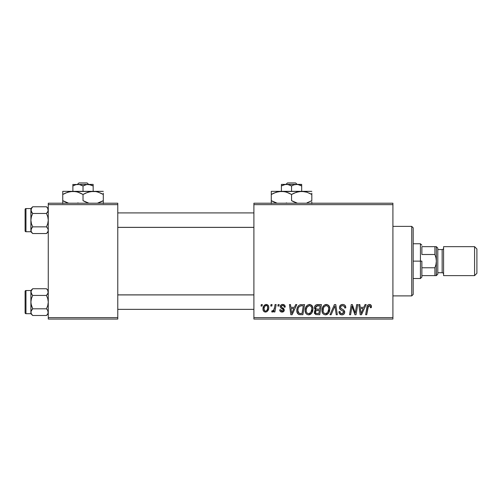 <?xml version="1.0" encoding="UTF-8"?>
<svg xmlns="http://www.w3.org/2000/svg" width="502" height="502" viewBox="0 0 502 502"><rect width="100%" height="100%" fill="white"/><g stroke="black" fill="none" stroke-linecap="round" stroke-linejoin="round"><path stroke-width="0.75" d="M253.899 203.216L392.909 203.216L392.909 204.659L253.899 204.659L253.899 317.609L392.909 317.609L392.909 203.216L253.899 203.216L253.899 204.659L253.899 203.216M305.103 310.336L305.705 307.362L307.6 305.028L310.299 304.538L312.363 306.201L312.991 308.441L312.696 311.196L311.798 313.079L310.292 314.44L308.404 314.842L306.735 314.246L305.523 312.683L305.103 310.336C305.034 312.903 306.201 314.409 308.604 314.848L311.616 313.317L313.003 308.83C313.016 306.333 311.855 304.871 309.521 304.444C306.559 305.153 305.084 307.111 305.103 310.336M294.429 307.343L295.678 304.576L296.82 304.576L292.108 314.716L290.821 314.716L289.434 304.576L290.495 304.576L290.834 307.343L294.429 307.343L290.834 307.343L290.495 304.576L289.434 304.576L290.821 314.716L292.108 314.716L296.82 304.576L295.678 304.576L294.429 307.343M369.378 304.444L371.191 305.417L371.361 307.607L370.307 307.739L370.344 306.402L369.767 305.718L368.443 306.013L366.711 314.716L365.644 314.716L367.232 306.032L368.104 304.827L369.378 304.444C367.853 304.689 367.025 305.636 366.899 307.287L365.644 314.716L366.711 314.716L367.928 307.538L369.315 305.63L370.401 306.854L370.307 307.739L371.361 307.607L371.455 306.684C371.449 305.279 370.758 304.538 369.378 304.444M339.465 307.425L339.992 305.699L341.442 304.626L343.312 304.488L345.062 305.367L345.784 307.877L344.73 308.002L344.391 306.389L343.117 305.674L341.486 305.85L340.557 306.96L340.864 308.303L343.795 310.142L344.56 311.196L344.548 313.242L343.487 314.472L341.31 314.804L339.408 313.574L338.938 311.686L339.992 311.585L340.3 312.884L341.555 313.637L343.142 313.323L343.675 312.219L343.28 311.315L340.118 309.364L339.465 307.425C339.496 308.799 340.161 309.747 341.467 310.261L343.28 311.315L343.675 312.219L341.931 313.662C340.739 313.606 340.092 312.991 339.986 311.817L338.932 311.911C339.07 313.756 340.061 314.735 341.893 314.848C343.65 314.792 344.598 313.894 344.73 312.156L343.537 309.941L340.789 308.215L340.519 307.331C340.695 306.189 341.379 305.624 342.577 305.63L344.46 306.509L344.73 308.002L345.784 307.877C345.815 305.705 344.767 304.563 342.646 304.444C340.714 304.532 339.653 305.523 339.465 307.425M329.99 314.716L334.42 304.576L335.763 304.576L337.313 314.716L336.252 314.716L334.922 306.025L331.125 314.716L329.99 314.716L331.125 314.716L334.922 306.025L336.252 314.716L337.313 314.716L335.763 304.576L334.42 304.576L329.99 314.716M321.958 310.336L322.554 307.362L324.449 305.028L327.147 304.538L329.117 306.032L329.845 308.441L329.55 311.196L328.647 313.079L327.141 314.44L325.258 314.842L323.583 314.246L322.372 312.683L321.958 310.336C321.882 312.903 323.05 314.409 325.459 314.848L328.465 313.317L329.852 308.83C329.87 306.333 328.71 304.871 326.375 304.444C323.407 305.153 321.939 307.111 321.958 310.336M261.021 306.025L261.266 304.576L262.32 304.576L262.1 306.025L261.021 306.025L262.1 306.025L262.32 304.576L261.266 304.576L261.021 306.025M314.453 307.732L314.923 306.025L316.21 304.827L321.431 304.576L319.718 314.716L315.714 314.547L314.39 312.966L314.647 310.794L315.714 309.778L314.754 308.962L314.453 307.732L315.714 309.778L314.321 312.25L315.714 314.547L319.718 314.716L321.431 304.576L317.371 304.576C315.551 304.814 314.578 305.862 314.453 307.732M363.806 307.343L365.054 304.576L366.196 304.576L361.484 314.716L360.198 314.716L358.811 304.576L359.871 304.576L360.21 307.343L363.806 307.343L360.21 307.343L359.871 304.576L358.811 304.576L360.198 314.716L361.484 314.716L366.196 304.576L365.054 304.576L363.806 307.343M355.611 310.763L356.696 304.576L357.763 304.576L356.031 314.716L354.92 314.716L352.021 306.113L350.609 314.716L349.536 314.716L351.256 304.576L352.366 304.576L355.284 313.166L355.611 310.763L355.284 313.166L352.366 304.576L351.256 304.576L349.536 314.716L350.609 314.716L352.021 306.113L354.92 314.716L356.031 314.716L357.763 304.576L356.696 304.576L355.611 310.763M282.714 304.444L284.559 305.103L285.23 307.08L284.176 307.211L283.843 305.919L283.065 305.411L281.39 306.013L281.496 307.142L283.768 308.63L284.308 309.985L283.668 311.516L281.635 312.056L280.216 311.347L279.696 309.847L280.75 309.715L281.12 310.757L281.86 311.14L283.166 310.55L283.115 309.489L280.756 307.921L280.235 306.766L280.994 304.978L282.714 304.444C281.252 304.463 280.423 305.172 280.223 306.584L280.756 307.921L283.147 309.552L283.253 310.148L282.149 311.158L280.75 309.715L279.696 309.847C279.821 311.303 280.624 312.043 282.099 312.081C283.448 312.018 284.188 311.322 284.308 309.985L281.496 307.142L281.277 306.502L282.664 305.367C283.718 305.492 284.22 306.107 284.176 307.211L285.23 306.942C285.155 305.341 284.32 304.507 282.714 304.444M299.951 304.821L304.576 304.576L302.863 314.716L298.753 314.484L297.052 312.401L296.82 310.136L297.222 308.008L298.521 305.768L299.951 304.821C297.799 306.063 296.751 307.983 296.814 310.569C296.688 312.457 297.429 313.794 299.048 314.585L302.863 314.716L304.576 304.576L299.951 304.821M262.979 309L263.738 306.025L264.799 304.902L266.537 304.463L268.156 305.348L268.739 306.841L268.601 308.975L266.957 311.648L265.64 312.075L264.366 311.836L263.268 310.631L262.979 309C262.935 310.788 263.751 311.811 265.439 312.081C267.761 311.522 268.871 309.954 268.771 307.387C268.771 305.649 267.93 304.67 266.267 304.444C264.008 305.009 262.916 306.527 262.979 309L262.985 309.276M270.766 306.025L271.011 304.576L272.065 304.576L271.846 306.025L270.766 306.025L271.846 306.025L272.065 304.576L271.011 304.576L270.766 306.025M274.538 307.525L275.071 304.576L276.138 304.576L274.895 311.949L273.828 311.949L274.092 310.424L272.969 311.893L271.67 311.817L272.09 310.663L272.875 310.857L273.646 310.198L274.538 307.525C274.481 309.088 273.841 310.211 272.617 310.895L272.09 310.663L271.67 311.817L272.385 312.081L274.092 310.424L273.828 311.949L274.895 311.949L276.138 304.576L275.071 304.576L274.538 307.525M277.876 306.025L278.121 304.576L279.175 304.576L278.949 306.025L277.876 306.025L278.949 306.025L279.175 304.576L278.121 304.576L277.876 306.025M253.899 319.059L392.909 319.059L392.909 204.659L253.899 204.659L253.899 319.059L253.899 317.609L392.909 317.609L392.909 319.059L253.899 319.059M48.267 203.216L117.775 203.216L117.775 204.659L48.267 204.659L48.267 317.609L117.775 317.609L117.775 203.216L48.267 203.216L48.267 204.659L48.267 203.216M48.267 319.059L117.775 319.059L117.775 204.659L48.267 204.659L48.267 319.059L48.267 317.609L117.775 317.609L117.775 319.059L48.267 319.059M315.714 309.778L315.388 309.966M314.39 312.966L314.641 313.637M316.316 306.138L320.163 305.762L319.586 309.188L317.352 309.188C316.222 309.288 315.607 308.812 315.507 307.764L315.651 306.986M317.151 305.818L316.084 306.32L315.507 307.764L317.151 305.818M317.446 305.781L317.929 305.762M315.978 313.386L317.044 313.53C316.022 313.631 315.463 313.192 315.375 312.206L316.141 310.663L319.385 310.374L318.852 313.53L317.044 313.53L318.852 313.53L319.385 310.374L316.775 310.443M315.513 311.435L315.846 313.304M325.371 304.601L324.449 305.028M323.332 306.051L323.037 306.465M322.215 308.322L322.096 308.818M322.02 309.32L321.97 309.828M321.964 310.732L321.995 311.133M325.892 314.823L326.325 314.748M326.689 313.342L327.637 312.539L325.491 313.662C323.796 313.33 322.968 312.257 323.012 310.443C322.943 307.914 324.041 306.314 326.3 305.63C327.975 305.95 328.81 306.998 328.804 308.78L327.637 312.539L328.666 310.28L328.666 307.67L327.605 306.069L326.099 305.643M324.405 313.38L325.208 313.643M323.313 312.112L323.953 313.035M334.062 308.084L334.244 307.676M345.771 307.544L345.746 307.211M340.657 309.797L341.467 310.261M342.395 310.757L342.847 311.02M339.766 314.039L340.745 314.666M344.711 311.83L344.661 311.504M343.537 309.941L342.916 309.552M342.27 309.207L341.875 308.994M341.492 308.768L341.115 308.523M340.789 308.215L340.582 307.795M340.557 306.96L340.682 306.609M368.863 304.501L367.884 305.003M367.928 307.538L368.022 307.023M368.123 306.647L368.261 306.283M370.344 306.402L370.401 306.854M360.718 311.077L360.354 308.529L363.228 308.529L360.988 313.606L363.228 308.529L360.354 308.529L360.882 312.338M352.561 308.096L352.925 309.201M353.031 309.502L353.282 310.198M281.409 312.018L280.756 311.78M282.915 310.882L283.166 310.55M291.342 311.077L290.978 308.529L293.852 308.529L291.612 313.606L293.852 308.529L290.978 308.529L291.505 312.338M301.162 304.588L300.754 304.632M297.222 308.008L296.989 308.843M300.014 314.71L300.34 314.716M301.181 305.8L303.315 305.762L301.997 313.53L299.136 313.361L297.868 310.631L297.931 309.596M299.663 313.486L300.133 313.524M298.1 312.206L299.462 313.455M298.094 308.799L297.868 310.631C297.799 307.644 299.167 306.025 301.959 305.762L300.416 305.938L299.123 306.766L300.416 305.938M301.57 305.774L303.315 305.762L301.997 313.53L300.466 313.53M306.477 306.051L306.182 306.465M309.044 314.823L309.47 314.748M310.292 314.44L311.008 313.945M309.841 313.342L310.788 312.539L308.642 313.662C306.948 313.33 306.12 312.257 306.157 310.443C306.094 307.914 307.193 306.314 309.445 305.63C311.127 305.95 311.962 306.998 311.949 308.78L310.788 312.539L311.817 310.28L311.817 307.67L310.757 306.069L309.245 305.643M307.557 313.38L308.36 313.643M306.458 312.112L307.105 313.035M268.639 306.308L268.445 305.806M265.683 304.513L263.738 306.025M263.023 308.222L262.992 308.611M266.957 311.648L268.024 310.468M264.956 311.045L265.483 311.158C264.435 310.889 263.952 310.173 264.033 309.006L264.033 309.006C263.97 307.193 264.711 305.982 266.255 305.367C267.309 305.624 267.798 306.333 267.717 307.5C267.817 309.357 267.077 310.575 265.483 311.158L265.627 311.152M264.548 306.76L264.039 308.717M267.102 310.048L267.692 308.084L267.428 306.094L266.11 305.379L264.679 306.502M273.427 311.472L273.785 310.97M315.507 307.764L316.348 309.069L319.586 309.188L320.163 305.762L318.186 305.762M325.491 313.662L326.112 313.581M325.898 305.668L324.229 306.703L323.439 308.096L323.131 311.573M299.123 306.766L298.546 307.626M297.868 310.631L297.987 311.824M308.642 313.662L309.263 313.581M309.05 305.668L306.929 307.368L306.201 309.646L306.283 311.573M264.033 309.006L264.799 310.951M265.778 311.133L266.945 310.299M411.734 295.891L413.184 294.442L413.184 227.833L411.734 226.383L411.734 295.891L411.734 226.383L392.909 226.383L411.734 226.383L413.184 227.833L413.184 294.442L411.734 295.891L392.909 295.891L411.734 295.891M48.136 291.204L47.765 290.357L48.142 292.948L46.479 295.427L32.686 295.427L31.394 293.808L32.172 294.875L30.892 292.082L31.394 293.802L31.024 291.216L32.686 288.738L31.394 290.351L32.686 288.738L46.479 288.738L47.765 290.351L48.267 292.082L47.772 293.802L46.479 295.427L47.772 298.677L48.267 302.116L47.765 305.561L46.479 308.805L47.765 310.424L48.267 312.15L47.772 313.869L46.479 315.494L32.686 315.494L31.394 313.882L30.892 312.15L30.892 313.706L32.686 315.494L31.394 313.882L30.892 312.15L31.394 310.437L32.686 308.805L46.479 308.805L32.686 308.805L31.394 305.555L30.892 302.116L31.394 298.671L32.686 295.427L46.479 295.427L47.772 298.677L48.267 302.116L47.765 305.561L46.479 308.805L47.866 310.612M46.749 289.02L48.267 290.532L46.479 288.738L32.686 288.738L30.892 290.532L25.966 290.532A0.866 0.866 0 0 0 25.1 291.398L25.1 312.834A0.866 0.866 0 0 0 25.966 313.7L25.966 290.532L25.966 313.7L30.892 313.7L25.966 313.7A0.866 0.866 0 0 1 25.1 312.834L25.1 291.398A0.866 0.866 0 0 1 25.966 290.532L30.892 290.532L30.892 312.15L31.394 313.869L30.892 312.15L30.892 313.706L32.686 315.494L46.479 315.494L47.753 313.901M47.765 293.808L48.136 292.955L47.772 293.802M32.172 309.357L31.024 311.278L32.686 308.805L31.024 303.861L30.892 299.857M47.765 310.424L48.136 313.022L47.772 310.437M31.293 313.694L32.686 315.494L31.394 313.882M30.892 290.532L30.892 292.082L31.394 290.363L32.686 288.738M46.479 288.738L47.765 290.351L46.479 288.738M30.892 304.375L30.892 312.15L31.394 310.431M30.892 292.032L31.394 293.802L32.686 295.427L31.394 298.671L30.892 302.116L30.892 292.082L31.413 290.332M48.142 313.016L47.772 313.869L48.142 313.016M253.899 294.925L117.775 294.925L253.899 294.925M117.775 227.343L253.899 227.343L117.775 227.343M48.136 209.24L47.765 208.399L48.142 210.984L46.479 213.463L32.686 213.463L31.394 211.85L32.172 212.917L30.892 210.118L31.394 211.844L31.024 209.246L32.686 206.774L31.394 208.393L32.686 206.774L46.479 206.774L47.765 208.393L48.267 210.118L47.772 211.838L46.479 213.463L47.772 216.713L48.267 220.158L47.765 223.597L46.479 226.848L47.765 228.46L48.267 230.192L47.772 231.911L46.479 233.537L32.686 233.537L31.394 231.918L30.892 230.192L30.892 231.742L32.686 233.537L31.394 231.918L30.892 230.192L31.394 228.473L32.686 226.848L46.479 226.848L32.686 226.848L31.394 223.597L30.892 220.158L31.394 216.713L32.686 213.463L46.479 213.463L47.772 216.713L48.267 220.158L47.765 223.597L46.479 226.848L47.866 228.648M46.749 207.062L48.267 208.568L46.479 206.774L32.686 206.774L31.413 208.368M47.564 212.17L47.772 211.838M32.172 227.393L31.024 229.32L32.686 226.848L31.394 223.597L30.892 220.158L30.892 230.192L31.394 231.911L31.024 231.071M25.966 231.742L25.966 208.568A0.866 0.866 0 0 0 25.1 209.441L25.1 230.87A0.866 0.866 0 0 0 25.966 231.742L30.892 231.742L25.966 231.742A0.866 0.866 0 0 1 25.1 230.87L25.1 209.441A0.866 0.866 0 0 1 25.966 208.568L25.966 231.742M32.686 206.774L30.892 208.568L25.966 208.568L30.892 208.568L30.892 217.893M48.267 230.242L47.772 228.473M31.293 231.736L32.686 233.537L46.479 233.537L47.753 231.943M46.479 206.774L47.765 208.393L46.479 206.774M30.892 222.417L30.892 231.742L32.686 233.537L31.394 231.918M31.024 209.252L31.394 208.405L31.024 210.991L32.686 213.463L31.394 216.713L30.892 220.158L31.024 209.252M30.892 208.568L31.024 210.984M31.024 229.326L31.024 231.058L31.394 228.473M47.765 211.85L48.136 210.997L47.765 211.85M47.564 294.134L47.765 293.814M31.024 311.284L31.024 313.016M30.892 292.082L31.024 292.948M48.267 292.082L48.142 292.948M47.765 228.46L48.267 230.192M48.267 210.118L48.142 210.984M421.875 246.658L421.875 254.501L421.875 246.658L434.908 246.658L421.875 246.658M421.875 261.134L421.875 267.773L421.875 261.134L420.425 261.134L421.875 261.134M413.184 243.759L420.425 243.759L420.425 261.134L420.425 243.759L421.875 245.208M413.184 261.134L420.425 261.134L413.184 261.134M434.908 275.617L421.875 275.617L421.875 277.066L421.875 267.773L421.875 275.617L436.351 275.617L434.908 275.617L434.908 267.773L421.875 267.773L434.908 267.773L434.908 275.617L435.962 275.617M413.184 278.516L420.425 278.516L420.425 261.134L420.425 278.516L421.875 277.066M436.251 246.658L434.908 246.658L434.908 254.501L421.875 254.501L434.908 254.501L435.962 257.746L436.351 261.134L435.962 264.529L434.908 267.773L435.962 264.529L436.351 261.134L436.251 275.617M435.962 246.658L434.908 246.658L434.908 254.501L435.962 257.758L436.351 261.134L436.351 246.658L437.8 248.101L437.8 274.167L436.351 275.617L437.8 274.167L437.8 248.101L436.351 246.658L436.351 275.617L436.351 261.04M474.585 275.617L476.9 273.301L476.9 248.973L474.585 246.658L474.585 275.617L474.585 246.658L443.592 246.658L443.592 275.617L474.585 275.617L443.592 275.617L443.592 246.658L474.585 246.658L476.9 248.973L476.9 273.301L474.585 275.617M442.149 272.724A1.45 1.45 0 0 1 443.592 274.167A1.45 1.45 0 0 0 442.149 272.724L442.149 249.55L437.8 249.55L442.149 249.55A1.45 1.45 0 0 0 443.592 248.101A1.45 1.45 0 0 1 442.149 249.55L442.149 272.724L437.8 272.724L442.149 272.724M436.351 275.617L436.351 261.134M287.451 182.941L295.64 182.941L287.451 182.941L285.939 184.391L287.451 182.941M297.153 184.391L295.64 182.941L297.153 184.391M299.236 184.83L301.683 185.96L297.937 184.504L301.683 185.96L301.683 191.337L301.683 184.391L296.613 184.391L299.217 184.824L301.683 185.96L301.683 184.83M285.751 184.422L285.155 184.504L285.751 184.422M284.471 184.648L281.409 185.96L281.409 191.337L281.409 185.96L283.862 184.83L286.479 184.391L289.083 184.824L291.549 185.96L291.549 191.337L291.549 185.96L293.996 184.83L297.341 184.422M281.409 184.391L281.409 185.96L285.149 184.504L287.79 184.504L291.549 185.96L293.996 184.83L296.613 184.391L281.409 184.391L301.683 184.504M281.409 184.83L281.409 185.96L281.409 184.83M273.885 193.126L278.748 191.569L281.409 191.337L271.275 191.337L311.817 191.337L299.041 191.569L304.306 191.563L306.885 192.21L311.817 194.475L309.408 193.214M294.159 193.126L299.016 191.569L301.683 191.337L306.885 192.21L311.817 194.475L311.817 200.656L306.923 202.908L311.817 200.656L311.817 193.214M293.118 201.509L297.454 203.216L291.549 200.656L291.549 194.475L289.133 193.214L291.549 194.475L291.549 200.656L294.611 202.212M285.638 203.216L286.636 202.915L285.638 203.216M285.506 191.883L288.481 192.919M271.275 191.337L271.275 194.475L276.169 192.222L281.409 191.337L278.767 191.569L284.032 191.563L286.617 192.21L291.549 194.475L296.444 192.222L301.683 191.337L284.032 191.563M273.69 201.923L277.186 203.216L271.275 200.656L276.188 202.915L271.275 200.656L271.275 203.561L271.275 194.475L271.275 201.917M311.817 203.567L311.817 201.917M291.549 194.475L293.959 193.214M271.275 193.214L271.275 194.475L273.872 193.132M272.322 193.897L271.275 194.475M285.481 191.877L281.409 191.337M289.133 193.214L289.974 193.621M311.817 194.475L310.205 193.603M293.965 201.923L291.549 200.656M271.275 200.656L272.887 201.534M310.776 201.239L311.817 200.656M284.308 184.692L283.875 184.824M298.615 184.648L297.943 184.504M78.927 182.941L87.116 182.941L78.927 182.941L77.415 184.391L78.927 182.941M88.634 184.391L87.116 182.941L88.634 184.391M75.946 184.648L79.266 184.504L83.025 185.96L85.472 184.83L88.088 184.391L90.693 184.824L93.159 185.96L88.816 184.422M72.884 184.391L72.884 191.337L72.884 185.96L75.338 184.83L77.954 184.391L80.558 184.824L83.025 185.96L83.025 191.337L83.025 185.96L86.758 184.504L90.693 184.824L93.159 185.96L93.159 191.337L93.159 184.391L72.884 184.504L93.159 184.391L93.159 185.96L90.699 184.824M75.789 184.692L72.884 185.96L72.884 184.504L72.884 185.96L75.338 184.83M65.36 193.126L70.224 191.569L72.884 191.337L62.75 191.337L103.299 191.337L90.517 191.569L95.782 191.563L98.367 192.21L103.299 194.475L100.883 193.214L103.299 194.475L103.299 200.656L97.388 203.216L100.682 202.011M97.256 191.883L100.877 193.214M85.635 193.126L90.498 191.569L95.782 191.563M84.593 201.509L88.936 203.216L83.025 200.656L83.025 194.475L80.609 193.214L83.025 194.475L83.025 200.656L86.087 202.212M77.113 203.216L78.111 202.915L77.113 203.216M76.982 191.883L79.956 192.919M62.75 191.337L62.75 194.475L67.651 192.222L72.884 191.337L70.242 191.569L75.507 191.563L78.092 192.21L83.025 194.475L87.919 192.222L93.159 191.337L75.507 191.563M65.172 201.923L68.661 203.216L62.75 200.656L67.663 202.915L62.75 200.656L62.75 203.561L62.75 194.475L62.75 201.917M103.299 203.567L103.299 193.214M83.025 194.475L85.61 193.138M62.75 193.214L62.75 194.475L65.348 193.132M63.798 193.897L62.75 194.475M76.963 191.877L72.884 191.337M80.609 193.214L81.45 193.621M95.826 191.569L97.212 191.871M103.299 194.475L101.68 193.603M103.299 201.917L103.299 200.656L100.701 202.005M85.44 201.923L83.025 200.656M62.75 200.656L64.363 201.534M102.251 201.239L103.299 200.656M90.09 184.648L89.425 184.504M48.267 313.706L46.479 315.494M117.775 309.357L253.899 309.357M117.775 294.875L253.899 294.875M253.899 212.917L117.775 212.917M253.899 227.393L117.775 227.393M48.267 231.742L46.479 233.537"/></g></svg>
